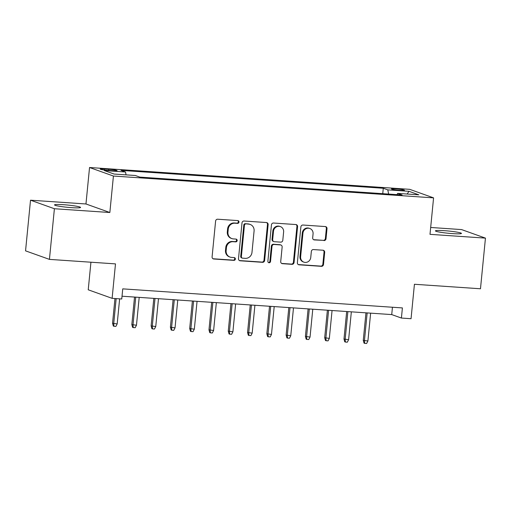 <?xml version="1.0" encoding="UTF-8"?>
<svg xmlns="http://www.w3.org/2000/svg" width="511" height="511" viewBox="0 0 511 511"><rect width="100%" height="100%" fill="white"/><g stroke="black" fill="none" stroke-linecap="round" stroke-linejoin="round"><path stroke-width="0.77" d="M238.995 222.074A1.405 1.322 109.7 0 0 237.807 220.592L217.692 219.219A2.006 1.891 109.7 0 0 215.604 221.078L212.091 256.88A2.006 1.891 109.7 0 0 213.79 258.994L233.904 260.367A1.405 1.322 109.7 0 0 234.517 257.653A1.405 1.322 109.7 0 0 234.179 257.582L231.572 257.403A6.419 6.049 109.7 0 1 230.039 257.084A6.419 6.049 109.7 0 1 226.143 250.626L226.43 247.643A6.419 6.049 109.7 0 1 233.118 241.697L235.718 241.869A1.405 1.322 109.7 0 0 236.325 239.154A1.405 1.322 109.7 0 0 235.993 239.084L233.386 238.912A6.419 6.049 109.7 0 1 231.853 238.592A6.419 6.049 109.7 0 1 227.957 232.135L228.245 229.152A6.419 6.049 109.7 0 1 234.926 223.198L237.532 223.377A1.405 1.322 109.7 0 0 238.995 222.074M231.853 238.592L231.208 238.356A6.419 6.049 109.7 0 1 227.312 231.905L227.599 228.922A6.419 6.049 109.7 0 1 234.281 222.968L236.887 223.147A1.405 1.322 109.7 0 0 237.8 220.592M212.998 258.751A2.006 1.891 109.7 0 0 213.144 258.764L233.259 260.137A1.405 1.322 109.7 0 0 234.172 257.582M230.039 257.084L229.394 256.854A6.419 6.049 109.7 0 1 225.498 250.396L225.785 247.413A6.419 6.049 109.7 0 1 232.467 241.46L235.073 241.639A1.405 1.322 109.7 0 0 235.986 239.084M444.308 230.665A13.075 1.131 5.6 0 0 435.423 230.863A13.075 1.131 5.6 0 0 452.567 233.616A13.075 1.131 5.6 0 0 461.452 233.418A13.075 1.131 5.6 0 0 444.308 230.665M63.402 204.694A13.075 1.131 5.6 0 0 54.517 204.898A13.075 1.131 5.6 0 0 71.661 207.651A13.075 1.131 5.6 0 0 80.546 207.447A13.075 1.131 5.6 0 0 63.402 204.694M395.878 188.853A6.541 0.562 5.6 0 0 391.439 188.955A6.541 0.562 5.6 0 0 400.011 190.328A6.541 0.562 5.6 0 0 404.45 190.233A6.541 0.562 5.6 0 0 395.878 188.853M323.936 240.579A2.006 1.891 109.7 0 0 326.024 238.72L327.008 228.673A2.006 1.891 109.7 0 0 325.315 226.558L302.972 225.032A2.006 1.891 109.7 0 0 300.883 226.897L297.376 262.692A2.006 1.891 109.7 0 0 299.076 264.807L321.413 266.333A2.006 1.891 109.7 0 0 323.501 264.474L324.689 252.338A2.006 1.891 109.7 0 0 322.99 250.224L313.435 249.572A2.006 1.891 109.7 0 0 311.346 251.431L310.752 257.448A5.366 5.053 109.7 0 1 303.885 262.156A5.366 5.053 109.7 0 1 300.628 256.758L302.94 233.188A5.366 5.053 109.7 0 1 309.807 228.481A5.366 5.053 109.7 0 1 313.064 233.878L312.681 237.807A2.006 1.891 109.7 0 0 314.38 239.927L323.291 240.349A2.006 1.891 109.7 0 0 325.379 238.49L326.363 228.443A2.006 1.891 109.7 0 0 325.462 226.571M54.402 208.731L109.846 212.512L85.963 203.972L30.519 200.197L54.402 208.731L49.433 259.384L115.486 263.887L112.113 298.335L121.752 298.992L122.749 288.862L402.4 307.922L401.41 318.053L411.048 318.711L414.427 284.269L480.481 288.772L485.45 238.12L461.567 229.58L430.677 227.472M109.846 212.512L113.423 176.04L433.577 197.866L430 234.338L485.45 238.12M268.134 224.661A2.006 1.891 109.7 0 0 266.435 222.541L244.098 221.02A2.006 1.891 109.7 0 0 242.01 222.879L238.503 258.681A2.006 1.891 109.7 0 0 240.202 260.795L262.539 262.322A2.006 1.891 109.7 0 0 264.628 260.457L268.134 224.661L267.489 224.431A2.006 1.891 109.7 0 0 266.582 222.56M273.538 223.026L295.875 224.553A2.006 1.891 109.7 0 1 297.574 226.667L294.061 262.469A2.006 1.891 109.7 0 1 291.973 264.328L282.417 263.676A2.006 1.891 109.7 0 1 280.718 261.555L282.142 247.037A2.006 1.891 109.7 0 0 280.443 244.922L274.1 244.488A2.006 1.891 109.7 0 0 272.012 246.347L270.53 261.46A1.405 1.322 109.7 0 1 268.735 262.692A1.405 1.322 109.7 0 1 267.879 261.281L271.45 224.885A2.006 1.891 109.7 0 1 273.538 223.026M49.433 259.384L25.55 250.85L30.519 200.197M108.53 170.444L112.771 170.731A6.336 0.549 5.6 0 0 117.076 170.636A6.336 0.549 5.6 0 0 108.773 169.301L104.525 169.013A6.336 0.549 5.6 0 0 100.226 169.109A6.336 0.549 5.6 0 0 108.53 170.444M113.423 176.04L89.54 167.506L409.694 189.332L433.577 197.866M382.752 193.675L383.282 188.259L120.986 170.374L125.508 171.99L126.076 174.871M383.282 188.259L387.798 189.875L409.017 191.318L418.828 194.825L397.615 193.382L402.131 194.998L139.835 177.113L135.319 175.497L114.1 174.053L104.289 170.546L125.508 171.99M90.932 262.213L88.231 289.794L112.113 298.335M85.963 203.972L89.54 167.506M122.027 296.208L391.726 314.591L401.41 318.053M392.448 307.245L391.726 314.591M397.615 193.382L397.015 194.646M388.635 194.078L387.798 189.875M409.017 191.318L407.126 194.027M239.41 260.546A2.006 1.891 109.7 0 0 239.557 260.565L261.894 262.086A2.006 1.891 109.7 0 0 263.983 260.227L267.489 224.431M245.906 223.946A1.405 1.322 109.7 0 0 244.45 225.249L241.364 256.669A1.405 1.322 109.7 0 0 242.553 258.151L245.299 258.342A6.419 6.049 109.7 0 0 251.98 252.389L254.088 230.908A6.419 6.049 109.7 0 0 250.192 224.457A6.419 6.049 109.7 0 0 248.653 224.131L245.261 223.716A1.405 1.322 109.7 0 0 243.804 225.019L244.45 225.249M242.22 258.081L241.575 257.851A1.405 1.322 109.7 0 1 240.719 256.439L243.804 225.019M250.192 224.457L249.547 224.22A6.419 6.049 109.7 0 0 248.007 223.901L248.653 224.131M245.261 223.716L248.007 223.901M281.625 263.427A2.006 1.891 109.7 0 0 281.772 263.446L291.327 264.098A2.006 1.891 109.7 0 0 293.416 262.232L296.929 226.437A2.006 1.891 109.7 0 0 296.022 224.565M280.922 245.018L280.277 244.788A2.006 1.891 109.7 0 0 279.798 244.692L273.455 244.258A2.006 1.891 109.7 0 0 271.367 246.117L269.885 261.23L270.53 261.46M268.428 262.533A1.405 1.322 109.7 0 0 269.885 261.23M283.618 231.975A5.366 5.053 109.7 0 0 280.36 226.577A5.366 5.053 109.7 0 0 273.487 231.285L272.676 239.589A2.006 1.891 109.7 0 0 274.375 241.703L280.718 242.137A2.006 1.891 109.7 0 0 282.807 240.279L283.618 231.975M280.36 226.577L279.715 226.347A5.366 5.053 109.7 0 0 272.842 231.049L273.487 231.285M273.896 241.601L273.251 241.371A2.006 1.891 109.7 0 1 272.031 239.352L272.842 231.049M313.588 239.678A2.006 1.891 109.7 0 0 313.735 239.697L323.291 240.349M309.807 228.481L309.161 228.251A5.366 5.053 109.7 0 0 302.288 232.959L302.94 233.188M303.885 262.156L303.24 261.926A5.366 5.053 109.7 0 1 299.983 256.528L302.288 232.959M298.283 264.564A2.006 1.891 109.7 0 0 298.43 264.577L320.767 266.103A2.006 1.891 109.7 0 0 322.856 264.244L324.044 252.108A2.006 1.891 109.7 0 0 323.137 250.237M117.179 323.917L115.895 326.401L113.966 326.274L113.321 326.044L112.548 323.265L117.179 323.917L119.638 298.846M113.966 326.274L113.71 323.68L116.163 298.609M112.548 323.265L114.969 298.526M136.469 325.232L135.179 327.717L133.25 327.589L132.605 327.359L131.832 324.581L136.469 325.232L139.196 297.376M133.25 327.589L132.994 324.996L135.728 297.14M131.832 324.581L134.534 297.057M155.753 326.542L154.463 329.033L152.534 328.905L151.888 328.669L151.122 325.89L155.753 326.542L158.48 298.692M152.534 328.905L152.278 326.305L155.012 298.456M151.122 325.89L153.817 298.373M175.037 327.858L173.753 330.349L171.824 330.215L171.179 329.985L170.406 327.206L175.037 327.858L177.771 300.008M171.824 330.215L171.568 327.621L174.296 299.772M170.406 327.206L173.101 299.689M194.327 329.173L193.037 331.665L191.108 331.53L190.462 331.3L189.69 328.522L194.327 329.173L197.054 301.324M191.108 331.53L190.852 328.937L193.586 301.088M189.69 328.522L192.392 301.005M213.611 330.489L212.327 332.98L210.398 332.846L209.753 332.616L208.98 329.838L213.611 330.489L216.345 302.64M210.398 332.846L210.142 330.253L212.87 302.403M208.98 329.838L211.675 302.32M232.901 331.805L231.611 334.29L229.682 334.162L229.037 333.932L228.264 331.154L232.901 331.805L235.628 303.949M229.682 334.162L229.426 331.569L232.16 303.713M228.264 331.154L230.966 303.636M252.185 333.121L250.895 335.606L248.966 335.478L248.32 335.248L247.554 332.469L252.185 333.121L254.912 305.265M248.966 335.478L248.71 332.885L251.444 305.029M247.554 332.469L250.249 304.946M271.469 334.43L270.185 336.921L268.256 336.794L267.611 336.557L266.838 333.779L271.469 334.43L274.203 306.581M268.256 336.794L268 334.194L270.728 306.345M266.838 333.779L269.533 306.261M290.759 335.746L289.469 338.237L287.54 338.103L286.895 337.873L286.122 335.095L290.759 335.746L293.486 307.897M287.54 338.103L287.284 335.51L290.018 307.66M286.122 335.095L288.824 307.577M310.043 337.062L308.753 339.553L306.83 339.419L306.178 339.189L305.412 336.41L310.043 337.062L312.777 309.212M306.83 339.419L306.574 336.826L309.302 308.976M305.412 336.41L308.107 308.893M329.333 338.378L328.043 340.869L326.114 340.735L325.469 340.505L324.696 337.726L329.333 338.378L332.061 310.528M326.114 340.735L325.858 338.141L328.592 310.292M324.696 337.726L327.398 310.209M348.617 339.694L347.327 342.178L345.398 342.051L344.753 341.821L343.986 339.042L348.617 339.694L351.344 311.838M345.398 342.051L345.142 339.457L347.876 311.601M343.986 339.042L346.682 311.525M367.901 341.009L366.617 343.494L364.688 343.366L364.043 343.137L363.27 340.358L367.901 341.009L370.635 313.154M364.688 343.366L364.432 340.773L367.16 312.917M363.27 340.358L365.965 312.834M104.423 170.042L104.525 169.013M108.658 170.45L108.773 169.301M234.281 222.968L234.926 223.198M227.599 228.922L228.245 229.152M227.312 231.905L227.957 232.135M235.073 241.639L235.718 241.869M232.467 241.46L233.118 241.697M225.785 247.413L226.43 247.643M225.498 250.396L226.143 250.626M233.259 260.137L233.904 260.367M213.144 258.764L213.79 258.994M236.887 223.147L237.532 223.377M263.983 260.227L264.628 260.457M261.894 262.086L262.539 262.322M239.557 260.565L240.202 260.795M240.719 256.439L241.364 256.669M296.929 226.437L297.574 226.667M293.416 262.232L294.061 262.469M291.327 264.098L291.973 264.328M281.772 263.446L282.417 263.676M279.798 244.692L280.443 244.922M273.455 244.258L274.1 244.488M271.367 246.117L272.012 246.347M272.031 239.352L272.676 239.589M313.735 239.697L314.38 239.927M299.983 256.528L300.628 256.758M324.044 252.108L324.689 252.338M322.856 264.244L323.501 264.474M320.767 266.103L321.413 266.333M298.43 264.577L299.076 264.807M326.363 228.443L327.008 228.673M325.379 238.49L326.024 238.72"/></g></svg>
